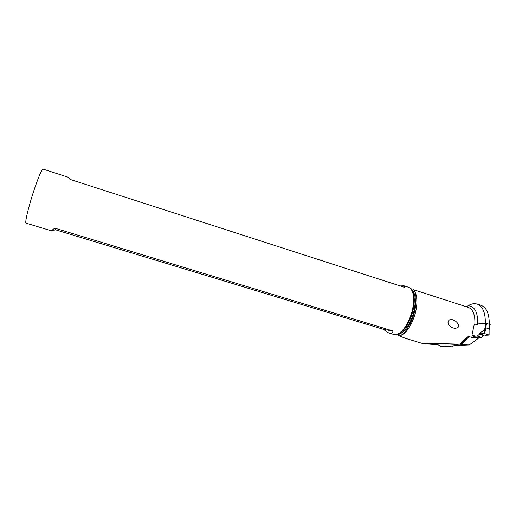 <?xml version="1.0" encoding="UTF-8"?>
<svg xmlns="http://www.w3.org/2000/svg" width="516" height="516" viewBox="0 0 516 516"><rect width="100%" height="100%" fill="white"/><g stroke="black" fill="none" stroke-linecap="round" stroke-linejoin="round"><path stroke-width="0.77" d="M490.11 324.532L485.846 323.177L474.946 324.248M477.236 336.026L473.92 336.264L477.236 336.026L479.841 333.923L477.236 336.026L481.467 337.348L478.248 337.567L481.467 337.348L484.143 335.271L481.467 337.348M484.621 333.581L489.097 335.019L484.621 333.581L485.975 327.873L484.563 330.021L479.358 333.194L480.796 333.781L484.621 333.581L480.796 333.781M485.453 335.245L489.007 335.077L485.453 335.245M489.097 330.337L488.884 334.916M485.975 327.873L488.884 328.795M484.795 329.608L485.904 327.886M489.007 331.008L488.936 328.847M412.736 289.089C416.625 291.437 417.031 299.267 413.955 312.573C409.878 325.86 405.286 333.536 400.184 335.606L399.436 335.948L405.608 338.38M409.852 323.848L410.975 324.487M489.271 324.145C489.31 313.773 486.562 307.491 481.015 305.304L477.197 304.059C482.763 306.272 485.472 312.664 485.324 323.229M437.839 344.727L423.159 343.688L405.092 338.225M404.189 333.491L403.886 333.136M477.713 323.977C477.951 312.283 474.752 306.207 468.122 305.762L466.38 306.756M468.122 305.762C470.54 304.24 472.888 303.543 475.152 303.666L477.197 304.059M477.668 324.641L474.32 324.054L471.972 335.142L474.03 336.735L474.017 337.264L471.714 337.406L472.501 335.31M413.826 289.786L452.39 302.228M471.714 337.406L469.031 336.574L467.857 336.78L459.659 344.166C434.504 343.398 422.34 343.237 423.159 343.688M458.75 325.712C457.782 322.745 455.88 320.823 453.035 319.933C450.391 318.836 448.714 319.636 448.004 322.339L448.352 323.893C449.307 325.854 450.765 327.138 452.719 327.763C454.757 328.627 456.634 328.389 458.356 327.034L458.75 325.712M474.03 336.735L478.216 338.038L477.88 336.909M478.216 338.038L478.126 338.541L469.238 344.94L454.428 345.514M474.017 337.264L478.126 338.541M459.659 344.166L460.653 344.72L469.238 344.94M455.299 344.946L458.234 344.456L442.244 343.804C435.51 343.804 432.653 343.966 433.672 344.288L437.768 344.675M451.642 346.849L441.025 346.584L451.642 346.849M451.429 346.746L441.812 346.565L451.429 346.746M389.367 333.136L393.702 334.445C395.424 334.961 397.346 334.51 399.474 333.097C404.796 329.111 408.949 322.029 411.929 311.858C414.051 303.492 414.225 296.771 412.452 291.695C411.516 289.302 410.201 287.825 408.498 287.251L404.041 285.812L404.847 287.451L70.382 179.504L68.628 177.375L43.034 169.1C41.428 169.867 38.12 177.814 33.114 192.932C28.077 208.47 24.691 223.273 26.09 223.151L51.645 230.884C51.187 230.742 52.277 229.839 54.909 228.175L393.044 330.988C392.528 332.994 391.302 333.71 389.367 333.136C387.845 332.652 386.026 331.433 383.904 329.466L393.044 330.988M51.645 230.884L55.509 229.781L383.904 329.466M400.126 285.929L404.041 285.812M55.509 229.781L54.909 228.175M479.145 334.329L479.358 333.194M484.563 330.021L485.846 323.177M489.097 334.994L489.097 329.982M483.498 335.561L479.254 334.233M479.841 333.923L484.143 335.271M484.788 329.679L483.892 333.465M486.562 323.28L485.64 328.228M489.058 329.311L489.974 324.37M410.955 289.012C415.554 292.379 416.438 300.196 413.613 312.47C410.355 325.028 402.203 335.406 396.765 334.413M474.849 324.222C475.249 314.941 473.075 309.329 468.335 307.388L452.313 302.215M415.38 292.765C417.502 297.771 417.457 304.685 415.245 313.509C411.207 326.505 405.937 333.987 399.436 335.948M469.031 336.574L461.568 344.778M460.588 344.701L467.593 336.98M434.059 344.359L434.375 343.966M434.124 343.991L433.853 344.32M448.14 346.836L448.14 346.5M445.276 346.784L445.276 346.462M397.339 334.226L400.435 332.826C405.634 328.937 409.685 322.036 412.587 312.122C414.658 303.969 414.825 297.416 413.09 292.456L411.323 289.495M407.479 328.318C410.349 323.958 412.581 318.882 414.174 313.077L415.961 300.918M490.194 324.474L489.11 330.279M410.736 288.754L412.091 288.979M471.998 335.071L475.455 336.155M460.653 344.72L467.857 336.78M440.935 346.539L436.717 343.856M456.247 344.243L452.21 346.688M396.443 334.497L399.616 335.716M397.23 334.265L399.474 333.097M412.452 291.695L411.252 289.392M411.645 323.164L410.349 322.764M406.666 329.601C412.723 320.552 415.844 310.567 416.019 299.667"/></g></svg>
